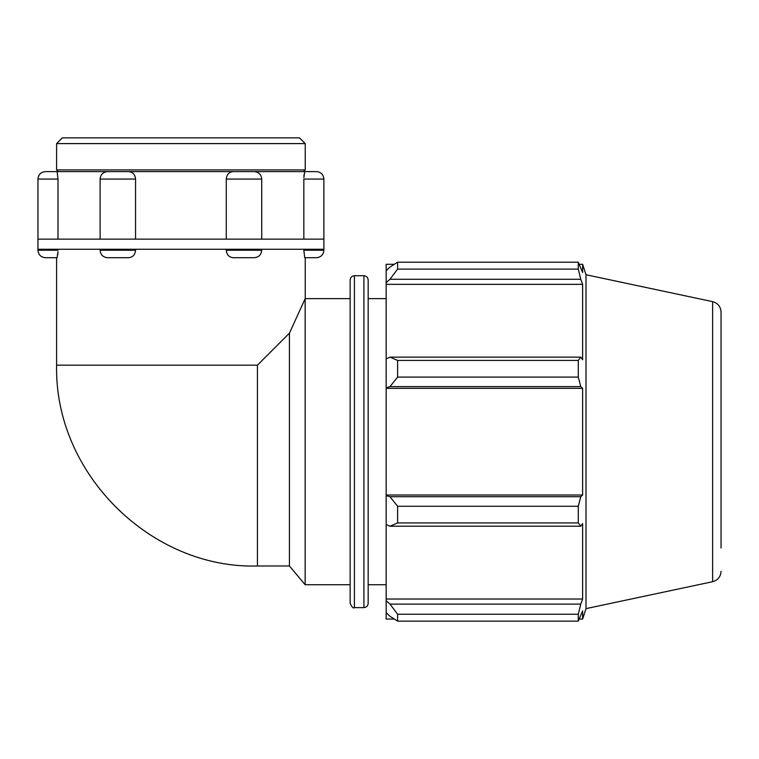 <?xml version="1.0" encoding="UTF-8"?>
<svg xmlns="http://www.w3.org/2000/svg" width="759" height="759" viewBox="0 0 759 759"><rect width="100%" height="100%" fill="white"/><g stroke="black" fill="none" stroke-linecap="round" stroke-linejoin="round"><path stroke-width="1.14" d="M135.557 249.256L135.557 250.233C135.13 254.768 132.834 257.254 128.688 257.699L107.569 257.699L128.688 257.699M57.978 251.656L57.105 257.699L45.407 257.699L56.602 257.699L56.602 365.174L257.424 365.174L289.435 333.163L305.146 298.704L305.146 584.734L350.155 584.734L350.155 603.367L350.155 279.995C350.411 277.414 351.825 275.991 354.415 275.735L363.912 275.735C366.493 275.991 367.916 277.414 368.162 279.995L368.162 603.367C367.916 605.948 366.493 607.361 363.912 607.617L363.912 275.735M57.788 254.663L57.902 253.193M57.997 249.256L57.997 250.233L37.95 250.233C38.396 254.768 40.882 257.254 45.407 257.699M303.856 177.653L304.729 171.61L316.427 171.61L45.407 171.61L57.105 171.61L57.997 179.067L37.95 179.067L37.95 249.256L323.884 249.256L323.884 250.233C323.448 254.768 320.953 257.254 316.427 257.699L304.729 257.699L303.837 250.261M316.427 257.699L305.241 257.699L305.241 298.629L350.155 298.629M323.884 250.233L303.837 250.233L303.837 249.256M233.146 257.699L254.265 257.699L233.146 257.699C229 257.254 226.713 254.768 226.277 250.233L226.277 249.256M226.277 239.132L226.277 179.067C226.704 174.542 229 172.056 233.146 171.61L303.553 171.61L305.241 169.921L56.602 169.921L58.282 171.61L128.688 171.61C132.834 172.056 135.13 174.542 135.557 179.067L135.557 239.132M304.046 174.646L303.932 176.116M57.997 239.132L57.997 179.039M303.837 239.132L303.837 179.067L323.884 179.067C323.438 174.542 320.953 172.056 316.427 171.61M37.95 239.132L323.884 239.132L323.884 179.067M289.435 333.163L289.435 565.996L305.146 584.734M389.984 526.224L397.612 522.913L397.612 506.262L389.984 496.737L386.17 495.589L386.17 524.469L389.984 526.224L580.768 526.224L578.282 522.913L397.612 522.913M386.17 495.589L386.17 387.764L389.984 386.616L397.612 377.09L397.612 360.44L389.984 357.128L386.17 358.893L386.17 387.764M386.17 358.893L386.17 282.642L389.984 279.265L397.612 269.113L397.612 262.216L389.984 267.045L386.17 270.688L386.17 282.642M386.17 270.688L386.17 264.293L394.291 264.293M394.291 619.059L386.17 619.059L386.17 612.674L389.984 616.308L397.612 621.147L397.612 614.249L389.984 604.098L386.17 600.711L386.17 612.674M386.17 600.711L386.17 524.469M386.17 495.02L582.627 495.02L580.768 496.737L389.984 496.737M397.612 506.262L578.282 506.262L580.768 496.737M386.17 599.022L582.627 599.022L580.768 604.098L389.984 604.098M397.612 614.249L578.282 614.249L580.768 604.098M721.05 548.017L721.05 312.053C720.68 306.608 717.881 303.135 712.625 301.646L586.014 274.739L582.627 264.293L582.627 272.509L578.282 262.216L578.282 269.113L397.612 269.113M397.612 262.216L578.282 262.216M389.984 279.265L580.768 279.265L582.627 284.34L582.627 359.775L580.768 357.128L389.984 357.128M397.612 360.44L578.282 360.44L580.768 357.128M586.014 274.739L586.014 608.623L582.627 619.059L582.627 610.853L578.282 621.147L397.612 621.147M580.768 279.265L578.282 269.113M578.282 360.44L578.282 377.09L397.612 377.09M389.984 386.616L580.768 386.616L578.282 377.09M580.768 386.616L582.627 388.342L582.627 495.02M578.282 506.262L578.282 522.913M580.768 526.224L582.627 523.587L582.627 599.022M578.282 614.249L578.282 621.147M386.17 388.342L582.627 388.342M386.17 284.34L582.627 284.34M368.162 298.629L386.17 298.629M56.602 143.593L305.241 143.593L299.501 137.853L62.333 137.853L56.602 143.593L56.602 169.921M135.557 250.233L100.112 250.233C100.549 254.768 103.034 257.254 107.569 257.699M261.722 249.256L261.722 250.233L226.277 250.233M226.277 179.067L261.722 179.067C261.286 174.542 258.8 172.056 254.265 171.61M107.569 171.61C103.034 172.056 100.549 174.542 100.112 179.067L135.557 179.067M257.424 365.174L257.424 565.996L289.435 565.996M363.912 607.617L354.415 607.617L354.415 275.735M712.625 301.646L712.625 581.707C717.872 580.218 720.68 576.755 721.05 571.309M100.112 249.256L100.112 250.233M37.95 249.256L37.95 250.233M261.722 250.233C261.286 254.768 258.8 257.254 254.265 257.699M37.95 179.067C38.396 174.542 40.882 172.056 45.407 171.61M261.722 179.067L261.722 239.132M100.112 179.067L100.112 239.132M257.424 565.996C152.075 569.155 54.231 474.441 56.602 365.174M354.415 607.617C353.362 608.69 351.939 607.276 350.155 603.367M579.364 619.059L582.627 619.059M579.364 264.293L582.627 264.293M712.625 581.707L586.014 608.623M368.162 584.734L386.17 584.734M305.241 169.921L305.241 143.593M323.884 249.256L323.884 239.132"/></g></svg>
